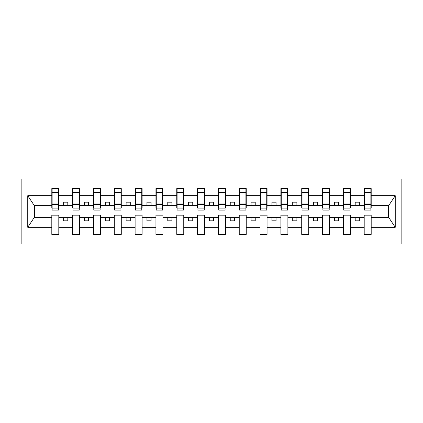 <?xml version="1.0" encoding="UTF-8"?>
<svg xmlns="http://www.w3.org/2000/svg" width="423" height="423" viewBox="0 0 423 423"><rect width="100%" height="100%" fill="white"/><g stroke="black" fill="none" stroke-linecap="round" stroke-linejoin="round"><path stroke-width="0.63" d="M21.15 243.986L401.85 243.986L401.85 179.014L21.15 179.014L21.15 243.986M370.86 207.836L371.193 207.836L371.193 205.335L388.859 205.335L395.251 195.712L395.251 227.288L371.193 227.288L371.193 215.164L364.198 215.164L364.198 217.665L350.366 217.665L350.366 215.164L343.37 215.164L343.37 217.665L329.543 217.665L329.543 215.164L322.543 215.164L322.543 217.665L308.716 217.665L308.716 215.164L301.721 215.164L301.721 217.665L287.889 217.665L287.889 215.164L280.893 215.164L280.893 217.665L267.066 217.665L267.066 215.164L260.066 215.164L260.066 217.665L246.239 217.665L246.239 215.164L239.238 215.164L239.238 217.665L225.411 217.665L225.411 215.164L218.416 215.164L218.416 217.665L204.584 217.665L204.584 215.164L197.589 215.164L197.589 217.665L183.762 217.665L183.762 215.164L176.761 215.164L176.761 217.665L162.934 217.665L162.934 215.164L155.934 215.164L155.934 217.665L142.107 217.665L142.107 215.164L135.111 215.164L135.111 217.665L121.279 217.665L121.279 215.164L114.284 215.164L114.284 217.665L100.457 217.665L100.457 215.164L93.457 215.164L93.457 217.665L79.63 217.665L79.63 215.164L72.634 215.164L72.634 217.665L58.802 217.665L58.802 215.164L51.807 215.164L51.807 217.665L34.141 217.665L27.749 227.288L27.749 195.712L34.141 205.335L51.807 205.335L51.807 195.712L27.749 195.712M371.193 227.288L371.193 234.411L364.198 234.411L364.198 217.665M364.198 227.288L350.366 227.288L350.366 234.411L343.37 234.411L343.37 217.665M350.366 227.288L350.366 217.665M343.37 227.288L329.543 227.288L329.543 234.411L322.543 234.411L322.543 217.665M329.543 227.288L329.543 217.665M322.543 227.288L308.716 227.288L308.716 234.411L301.721 234.411L301.721 217.665M308.716 227.288L308.716 217.665M301.721 227.288L287.889 227.288L287.889 234.411L280.893 234.411L280.893 217.665M287.889 227.288L287.889 217.665M280.893 227.288L267.066 227.288L267.066 234.411L260.066 234.411L260.066 217.665M267.066 227.288L267.066 217.665M260.066 227.288L246.239 227.288L246.239 234.411L239.238 234.411L239.238 217.665M246.239 227.288L246.239 217.665M239.238 227.288L225.411 227.288L225.411 234.411L218.416 234.411L218.416 217.665M225.411 227.288L225.411 217.665M218.416 227.288L204.584 227.288L204.584 234.411L197.589 234.411L197.589 217.665M204.584 227.288L204.584 217.665M197.589 227.288L183.762 227.288L183.762 234.411L176.761 234.411L176.761 217.665M183.762 227.288L183.762 217.665M176.761 227.288L162.934 227.288L162.934 234.411L155.934 234.411L155.934 217.665M162.934 227.288L162.934 217.665M155.934 227.288L142.107 227.288L142.107 234.411L135.111 234.411L135.111 217.665M142.107 227.288L142.107 217.665M135.111 227.288L121.279 227.288L121.279 234.411L114.284 234.411L114.284 217.665M121.279 227.288L121.279 217.665M114.284 227.288L100.457 227.288L100.457 234.411L93.457 234.411L93.457 217.665M100.457 227.288L100.457 217.665M93.457 227.288L79.63 227.288L79.63 234.411L72.634 234.411L72.634 217.665M79.63 227.288L79.63 217.665M364.531 208.142L370.86 208.142L370.86 210.083L364.531 210.083L364.531 188.589L364.198 188.589L364.198 195.712L350.366 195.712L350.366 207.836L350.033 207.836M364.531 207.836L364.198 207.836L364.198 195.712M343.703 208.142L350.033 208.142L350.033 210.083L343.703 210.083L343.703 188.589L343.37 188.589L343.37 195.712L329.543 195.712L329.543 207.836L329.21 207.836M343.703 207.836L343.37 207.836L343.37 195.712M322.876 208.142L329.21 208.142L329.21 210.083L322.876 210.083L322.876 188.589L322.543 188.589L322.543 195.712L308.716 195.712L308.716 207.836L308.383 207.836M322.876 207.836L322.543 207.836L322.543 195.712M302.054 208.142L308.383 208.142L308.383 210.083L302.054 210.083L302.054 188.589L301.721 188.589L301.721 195.712L287.889 195.712L287.889 207.836L287.555 207.836M302.054 207.836L301.721 207.836L301.721 195.712M281.226 208.142L287.555 208.142L287.555 210.083L281.226 210.083L281.226 188.589L280.893 188.589L280.893 195.712L267.066 195.712L267.066 207.836L266.733 207.836M281.226 207.836L280.893 207.836L280.893 195.712M260.399 208.142L266.733 208.142L266.733 210.083L260.399 210.083L260.399 188.589L260.066 188.589L260.066 195.712L246.239 195.712L246.239 207.836L245.906 207.836M260.399 207.836L260.066 207.836L260.066 195.712M239.571 208.142L245.906 208.142L245.906 210.083L239.571 210.083L239.571 188.589L239.238 188.589L239.238 195.712L225.411 195.712L225.411 207.836L225.078 207.836M239.571 207.836L239.238 207.836L239.238 195.712M218.749 208.142L225.078 208.142L225.078 210.083L218.749 210.083L218.749 188.589L218.416 188.589L218.416 195.712L204.584 195.712L204.584 207.836L204.251 207.836M218.749 207.836L218.416 207.836L218.416 195.712M197.922 208.142L204.251 208.142L204.251 210.083L197.922 210.083L197.922 188.589L197.589 188.589L197.589 195.712L183.762 195.712L183.762 207.836L183.429 207.836M197.922 207.836L197.589 207.836L197.589 195.712M177.094 208.142L183.429 208.142L183.429 210.083L177.094 210.083L177.094 188.589L176.761 188.589L176.761 195.712L162.934 195.712L162.934 207.836L162.601 207.836M177.094 207.836L176.761 207.836L176.761 195.712M156.267 208.142L162.601 208.142L162.601 210.083L156.267 210.083L156.267 188.589L155.934 188.589L155.934 195.712L142.107 195.712L142.107 207.836L141.774 207.836M156.267 207.836L155.934 207.836L155.934 195.712M135.445 208.142L141.774 208.142L141.774 210.083L135.445 210.083L135.445 188.589L135.111 188.589L135.111 195.712L121.279 195.712L121.279 207.836L120.946 207.836M135.445 207.836L135.111 207.836L135.111 195.712M114.617 208.142L120.946 208.142L120.946 210.083L114.617 210.083L114.617 188.589L114.284 188.589L114.284 195.712L100.457 195.712L100.457 207.836L100.124 207.836M114.617 207.836L114.284 207.836L114.284 195.712M93.79 208.142L100.124 208.142L100.124 210.083L93.79 210.083L93.79 188.589L93.457 188.589L93.457 195.712L79.63 195.712L79.63 207.836L79.297 207.836M93.79 207.836L93.457 207.836L93.457 195.712M72.968 208.142L79.297 208.142L79.297 210.083L72.968 210.083L72.968 188.589L72.634 188.589L72.634 195.712L58.802 195.712L58.802 188.589L58.469 188.589L58.469 210.083L52.14 210.083L52.14 204.695L58.469 204.695M72.968 207.836L72.634 207.836L72.634 195.712M72.634 227.288L58.802 227.288L58.802 234.411L51.807 234.411L51.807 217.665M58.802 227.288L58.802 217.665M52.14 204.695L52.14 188.589L51.807 188.589L51.807 195.712M51.807 205.335L51.807 207.836L52.14 207.836M371.193 205.335L371.193 188.589L370.86 188.589L370.86 208.142M343.37 188.589L350.366 188.589L350.366 195.712M322.543 188.589L329.543 188.589L329.543 195.712M301.721 188.589L308.716 188.589L308.716 195.712M280.893 188.589L287.889 188.589L287.889 195.712M260.066 188.589L267.066 188.589L267.066 195.712M239.238 188.589L246.239 188.589L246.239 195.712M218.416 188.589L225.411 188.589L225.411 195.712M197.589 188.589L204.584 188.589L204.584 195.712M176.761 188.589L183.762 188.589L183.762 195.712M155.934 188.589L162.934 188.589L162.934 195.712M135.111 188.589L142.107 188.589L142.107 195.712M114.284 188.589L121.279 188.589L121.279 195.712M93.457 188.589L100.457 188.589L100.457 195.712M72.634 188.589L79.63 188.589L79.63 195.712M395.251 195.712L371.193 195.712M51.807 227.288L27.749 227.288M51.807 188.589L58.802 188.589M364.198 188.589L371.193 188.589M364.198 205.335L359.365 205.335L359.365 202.168L355.198 202.168L355.198 205.335L359.365 205.335M355.198 205.335L350.366 205.335M355.198 217.665L355.198 220.832L359.365 220.832L359.365 217.665M343.37 205.335L338.537 205.335L338.537 202.168L334.376 202.168L334.376 205.335L338.537 205.335M334.376 205.335L329.543 205.335M334.376 217.665L334.376 220.832L338.537 220.832L338.537 217.665M322.543 205.335L317.715 205.335L317.715 202.168L313.549 202.168L313.549 205.335L317.715 205.335M313.549 205.335L308.716 205.335M313.549 217.665L313.549 220.832L317.715 220.832L317.715 217.665M301.721 205.335L296.888 205.335L296.888 202.168L292.721 202.168L292.721 205.335L296.888 205.335M292.721 205.335L287.889 205.335M292.721 217.665L292.721 220.832L296.888 220.832L296.888 217.665M280.893 205.335L276.06 205.335L276.06 202.168L271.894 202.168L271.894 205.335L276.06 205.335M271.894 205.335L267.066 205.335M271.894 217.665L271.894 220.832L276.06 220.832L276.06 217.665M260.066 205.335L255.233 205.335L255.233 202.168L251.072 202.168L251.072 205.335L255.233 205.335M251.072 205.335L246.239 205.335M251.072 217.665L251.072 220.832L255.233 220.832L255.233 217.665M239.238 205.335L234.411 205.335L234.411 202.168L230.244 202.168L230.244 205.335L234.411 205.335M230.244 205.335L225.411 205.335M230.244 217.665L230.244 220.832L234.411 220.832L234.411 217.665M218.416 205.335L213.583 205.335L213.583 202.168L209.417 202.168L209.417 205.335L213.583 205.335M209.417 205.335L204.584 205.335M209.417 217.665L209.417 220.832L213.583 220.832L213.583 217.665M197.589 205.335L192.756 205.335L192.756 202.168L188.589 202.168L188.589 205.335L192.756 205.335M188.589 205.335L183.762 205.335M188.589 217.665L188.589 220.832L192.756 220.832L192.756 217.665M176.761 205.335L171.928 205.335L171.928 202.168L167.767 202.168L167.767 205.335L171.928 205.335M167.767 205.335L162.934 205.335M167.767 217.665L167.767 220.832L171.928 220.832L171.928 217.665M155.934 205.335L151.106 205.335L151.106 202.168L146.94 202.168L146.94 205.335L151.106 205.335M146.94 205.335L142.107 205.335M146.94 217.665L146.94 220.832L151.106 220.832L151.106 217.665M135.111 205.335L130.279 205.335L130.279 202.168L126.112 202.168L126.112 205.335L130.279 205.335M126.112 205.335L121.279 205.335M126.112 217.665L126.112 220.832L130.279 220.832L130.279 217.665M114.284 205.335L109.451 205.335L109.451 202.168L105.285 202.168L105.285 205.335L109.451 205.335M105.285 205.335L100.457 205.335M105.285 217.665L105.285 220.832L109.451 220.832L109.451 217.665M93.457 205.335L88.624 205.335L88.624 202.168L84.463 202.168L84.463 205.335L88.624 205.335M84.463 205.335L79.63 205.335M84.463 217.665L84.463 220.832L88.624 220.832L88.624 217.665M72.634 205.335L67.802 205.335L67.802 202.168L63.635 202.168L63.635 205.335L67.802 205.335M63.635 205.335L58.802 205.335L58.802 195.712M63.635 217.665L63.635 220.832L67.802 220.832L67.802 217.665M58.802 205.335L58.802 207.836L58.469 207.836M395.251 227.288L388.859 217.665L371.193 217.665M34.48 205.335L34.48 217.665M388.52 217.665L388.52 205.335M58.469 192.756L58.802 192.756M51.807 192.756L52.14 192.756M52.14 203.072L58.469 203.072M79.63 188.589L79.297 188.589L79.297 208.142M79.297 192.756L79.63 192.756M72.634 192.756L72.968 192.756M72.968 204.695L79.297 204.695M72.968 203.072L79.297 203.072M100.457 188.589L100.124 188.589L100.124 208.142M100.124 192.756L100.457 192.756M93.457 192.756L93.79 192.756M93.79 204.695L100.124 204.695M93.79 203.072L100.124 203.072M121.279 188.589L120.946 188.589L120.946 208.142M120.946 192.756L121.279 192.756M114.284 192.756L114.617 192.756M114.617 204.695L120.946 204.695M114.617 203.072L120.946 203.072M142.107 188.589L141.774 188.589L141.774 208.142M141.774 192.756L142.107 192.756M135.111 192.756L135.445 192.756M135.445 204.695L141.774 204.695M135.445 203.072L141.774 203.072M162.934 188.589L162.601 188.589L162.601 208.142M162.601 192.756L162.934 192.756M155.934 192.756L156.267 192.756M156.267 204.695L162.601 204.695M156.267 203.072L162.601 203.072M183.762 188.589L183.429 188.589L183.429 208.142M183.429 192.756L183.762 192.756M176.761 192.756L177.094 192.756M177.094 204.695L183.429 204.695M177.094 203.072L183.429 203.072M204.584 188.589L204.251 188.589L204.251 208.142M204.251 192.756L204.584 192.756M197.589 192.756L197.922 192.756M197.922 204.695L204.251 204.695M197.922 203.072L204.251 203.072M225.411 188.589L225.078 188.589L225.078 208.142M225.078 192.756L225.411 192.756M218.416 192.756L218.749 192.756M218.749 204.695L225.078 204.695M218.749 203.072L225.078 203.072M246.239 188.589L245.906 188.589L245.906 208.142M245.906 192.756L246.239 192.756M239.238 192.756L239.571 192.756M239.571 204.695L245.906 204.695M239.571 203.072L245.906 203.072M267.066 188.589L266.733 188.589L266.733 208.142M266.733 192.756L267.066 192.756M260.066 192.756L260.399 192.756M260.399 204.695L266.733 204.695M260.399 203.072L266.733 203.072M287.889 188.589L287.555 188.589L287.555 208.142M287.555 192.756L287.889 192.756M280.893 192.756L281.226 192.756M281.226 204.695L287.555 204.695M281.226 203.072L287.555 203.072M308.716 188.589L308.383 188.589L308.383 208.142M308.383 192.756L308.716 192.756M301.721 192.756L302.054 192.756M302.054 204.695L308.383 204.695M302.054 203.072L308.383 203.072M329.543 188.589L329.21 188.589L329.21 208.142M329.21 192.756L329.543 192.756M322.543 192.756L322.876 192.756M322.876 204.695L329.21 204.695M322.876 203.072L329.21 203.072M350.366 188.589L350.033 188.589L350.033 208.142M350.033 192.756L350.366 192.756M343.37 192.756L343.703 192.756M343.703 204.695L350.033 204.695M343.703 203.072L350.033 203.072M370.86 192.756L371.193 192.756M364.198 192.756L364.531 192.756M364.531 204.695L370.86 204.695M364.531 203.072L370.86 203.072M52.14 208.142L58.469 208.142M52.14 192.597L58.469 192.597M72.968 192.597L79.297 192.597M93.79 192.597L100.124 192.597M114.617 192.597L120.946 192.597M135.445 192.597L141.774 192.597M156.267 192.597L162.601 192.597M177.094 192.597L183.429 192.597M197.922 192.597L204.251 192.597M218.749 192.597L225.078 192.597M239.571 192.597L245.906 192.597M260.399 192.597L266.733 192.597M281.226 192.597L287.555 192.597M302.054 192.597L308.383 192.597M322.876 192.597L329.21 192.597M343.703 192.597L350.033 192.597M364.531 192.597L370.86 192.597"/></g></svg>
